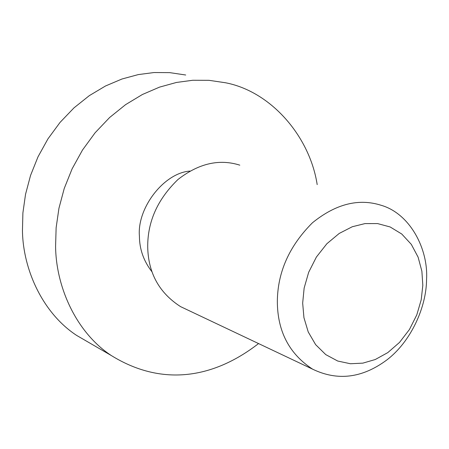 <?xml version="1.0" encoding="UTF-8"?>
<svg xmlns="http://www.w3.org/2000/svg" width="449" height="449" viewBox="0 0 449 449"><rect width="100%" height="100%" fill="white"/><g stroke="black" fill="none" stroke-linecap="round" stroke-linejoin="round"><path stroke-width="0.67" d="M258.557 343.569C212.209 379.45 160.821 386.168 111.313 355.541L76.65 335.42C42.885 313.312 22.994 269.765 22.45 230.668L22.899 212.91L25.526 194.35L30.543 175.452L38.036 156.763L47.936 138.887L60.043 122.409L73.99 107.861L89.312 95.643L105.481 86L121.965 79.007L138.286 74.59L154.035 72.542L169.739 72.637L185.712 75.005M111.313 355.541C76.437 332.681 55.973 287.242 55.586 246.31L56.131 227.716L58.948 208.269L64.241 188.451L72.104 168.846L82.47 150.078L95.109 132.769L109.651 117.486L125.602 104.639L142.417 94.492L159.541 87.123L176.468 82.453L192.789 80.264L209.038 80.326L225.55 82.768C271.342 91.596 309.816 136.681 317.185 184.612M152.037 271.881C143.691 261.15 139.487 249.268 139.42 236.241C136.872 208.151 163.958 172.848 189.983 171.075M312.616 369.173C289.207 353.885 277.448 331.289 277.342 301.38C277.622 272.1 289.324 245.9 312.448 222.777C335.729 203.93 358.661 198.11 381.24 205.311C410.044 213.657 428.475 249.072 426.55 279.592C426.427 306.875 411.149 341.582 386.628 360.109C362.163 378.165 337.491 381.184 312.616 369.173L180.565 306.628C159.21 292.877 148.26 273.031 147.715 247.09C147.497 221.722 157.593 199.176 178.012 179.465C198.649 163.419 219.247 158.654 239.811 165.159M302.671 303.092L304.147 288.045L308.676 272.279L316.388 257.053L326.866 243.734L339.214 233.441L352.28 226.745L364.998 223.591L377.558 223.574L390.159 226.97L401.748 234.013L411.312 244.368L418.109 257.159L421.88 271.207L422.818 285.339L421.213 299.792L416.795 314.878L409.454 329.487L399.531 342.402L387.796 352.611L375.241 359.531L362.859 363.134L350.428 363.746L337.715 361.03L325.755 354.609L315.636 344.652L308.227 331.946L303.939 317.673L302.671 303.092"/></g></svg>
